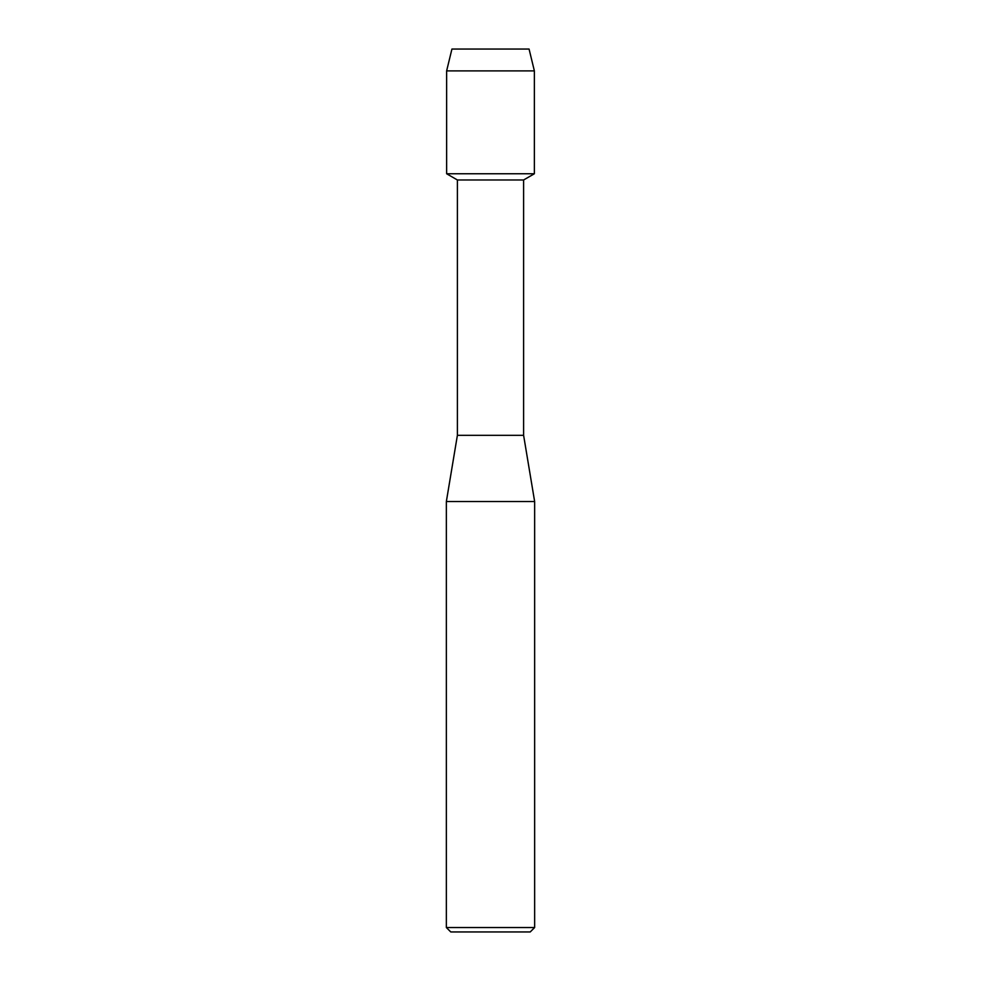 <?xml version="1.0" encoding="UTF-8"?>
<svg xmlns="http://www.w3.org/2000/svg" width="981" height="981" viewBox="0 0 981 981"><rect width="100%" height="100%" fill="white"/><g stroke="black" fill="none" stroke-linecap="round" stroke-linejoin="round"><path stroke-width="1.47" d="M529.066 49.05L451.934 49.05L529.066 49.05L534.375 70.902M490.5 179.977L523.609 179.977L534.363 173.76L490.5 173.76L534.363 173.76L534.363 70.902L446.637 70.902L446.637 173.76L490.5 173.76L446.637 173.76L457.391 179.977L490.5 179.977M457.391 179.977L457.391 435.319L523.609 435.319L534.645 501.536L534.645 927.536L446.355 927.536L450.77 931.95L530.231 931.95L534.645 927.536M457.391 435.319L446.355 501.536L534.645 501.536M523.609 179.977L523.609 435.319M446.355 501.536L446.355 927.536M451.934 49.05L446.625 70.902"/></g></svg>
